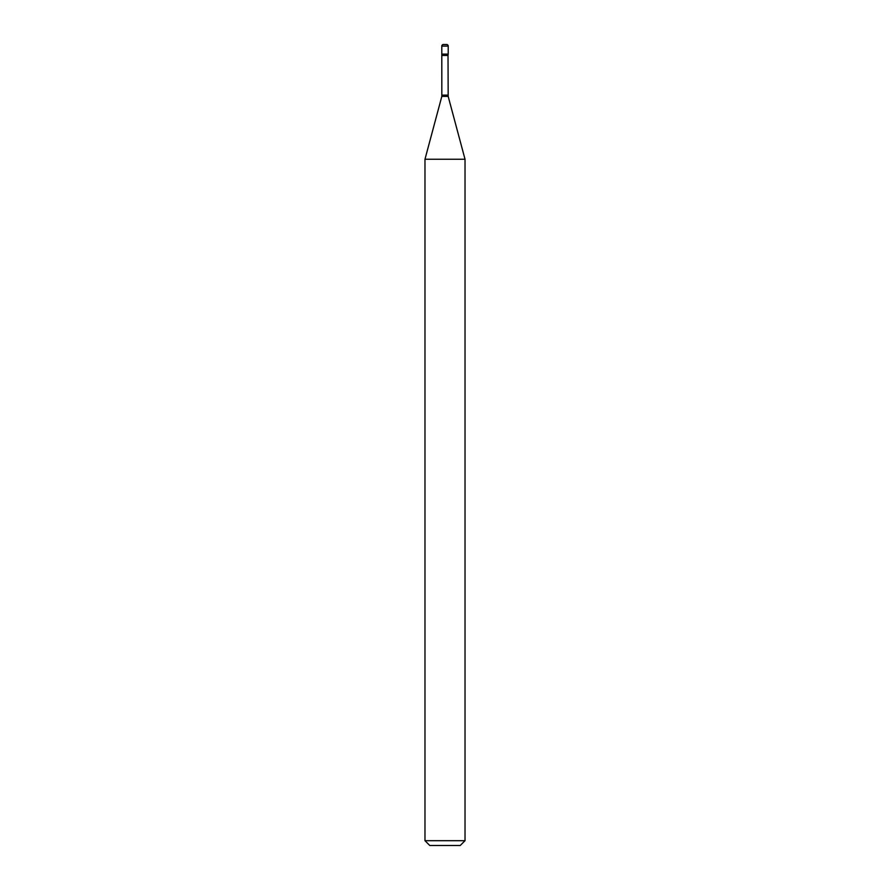 <?xml version="1.0" encoding="UTF-8"?>
<svg xmlns="http://www.w3.org/2000/svg" width="890" height="890" viewBox="0 0 890 890"><rect width="100%" height="100%" fill="white"/><g stroke="black" fill="none" stroke-linecap="round" stroke-linejoin="round"><path stroke-width="1.33" d="M441.985 55.458L448.015 55.458L448.204 54.112L441.796 54.112L448.204 54.112L448.204 46.102A1.602 1.602 0 0 0 446.602 44.5L443.398 44.5A1.602 1.602 0 0 0 441.796 46.102L441.829 96.376L424.975 159.254L424.975 840.694L465.025 840.694L460.219 845.5L429.781 845.5L424.975 840.694M448.015 55.458L448.171 96.376L465.025 159.254L424.975 159.254M448.204 46.102L441.796 46.102M448.015 95.13L441.985 95.13M448.171 96.376L441.829 96.376M465.025 159.254L465.025 840.694"/></g></svg>
